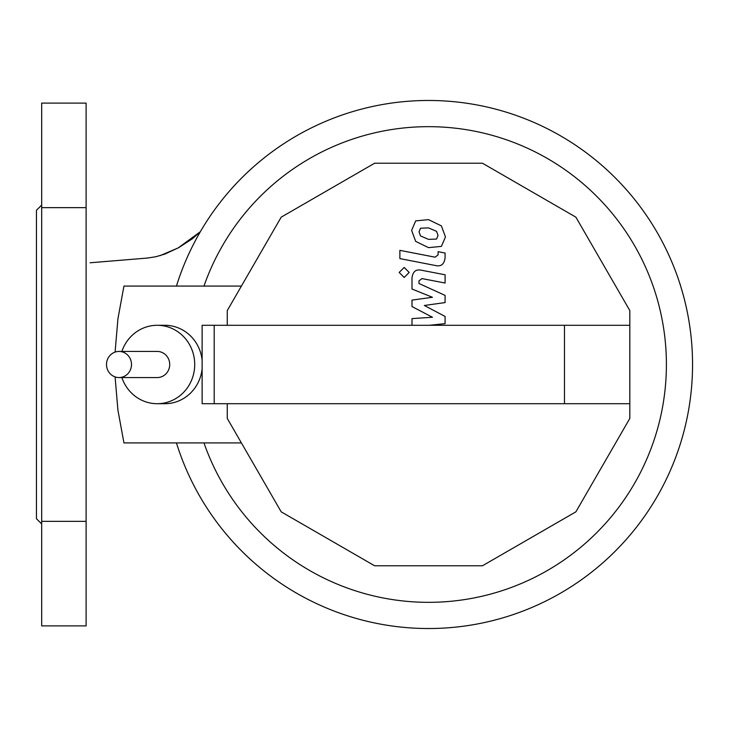 <?xml version="1.0" encoding="UTF-8"?>
<svg xmlns="http://www.w3.org/2000/svg" width="729" height="729" viewBox="0 0 729 729"><rect width="100%" height="100%" fill="white"/><g stroke="black" fill="none" stroke-linecap="round" stroke-linejoin="round"><path stroke-width="1.09" d="M420.505 228.241L419.047 231.831L420.505 235.923L428.506 239.376L436.571 239.039L438.038 235.513L436.571 231.357L428.506 227.885L420.505 228.241M415.685 241.39L428.506 247.632L441.4 246.393L445.465 236.961L441.4 225.89L428.506 219.639L415.685 220.887L411.621 230.382L415.685 241.39M399.875 258.595L435.623 265.547C441.127 266.796 444.28 264.19 445.082 257.738L445.082 253.036L438.102 251.678L438.102 254.858L435.113 257.191L399.875 250.348L399.875 258.595M409.179 272.455L404.176 267.443L399.164 272.455L404.176 277.457L409.179 272.455M429.445 325.289L445.082 323.64L445.082 316.432L424.314 305.478L445.082 302.59L445.082 295.382L418.975 283.499L418.975 280.938L421.954 278.578L445.1 283.025L445.1 274.778L421.408 270.231C415.894 269.01 412.76 271.625 411.976 278.086L412.003 289.021L432.443 297.286L412.003 300.102L412.003 306.554L432.443 317.252L412.003 318.609L412.003 325.289M121.871 351.433A39.211 37.498 90 0 1 157.218 325.289L164.863 325.289A39.211 37.498 90 0 1 202.124 360.162L202.124 325.289L214.198 325.289L214.198 403.711L629.82 403.711L629.82 418.428L575.883 511.84L482.47 565.777L374.615 565.777L281.203 511.84L227.266 418.428L227.266 403.711M157.218 325.289A39.211 37.498 90 0 1 194.716 364.5A39.211 37.498 90 0 1 157.218 403.711L164.863 403.711A39.211 37.498 90 0 0 202.124 368.838L202.124 360.162M202.124 368.838L202.124 403.711L214.198 403.711M227.266 325.289L227.266 310.572L281.203 217.16L374.615 163.223L482.47 163.223L575.883 217.16L629.82 310.572L629.82 325.289L564.465 325.289L564.465 403.711M564.465 325.289L214.198 325.289M629.82 325.289L629.82 403.711M157.218 403.711A39.211 37.498 90 0 1 121.871 377.567M241.408 286.078L123.948 286.078L117.916 318.874L115.091 352.089M115.091 376.911L117.916 410.126L123.948 442.922L241.408 442.922M119.009 377.567L157.218 377.567A13.067 12.502 90 0 0 169.72 364.5A13.067 12.502 90 0 0 157.218 351.433L119.009 351.433A13.067 12.502 -90 0 0 106.507 364.5A13.067 12.502 -90 0 0 119.009 377.567A13.067 12.502 -90 0 0 131.502 364.5A13.067 12.502 -90 0 0 119.009 351.433M176.445 286.078A264.007 264.007 0 0 1 692.55 364.5A264.007 264.007 0 0 1 176.445 442.922M203.974 286.078A237.873 237.873 0 0 1 666.406 364.5A237.873 237.873 0 0 1 203.974 442.922M159.924 255.715L178.104 247.969L200.375 231.685L192.374 238.775L178.605 247.705L165.027 254.02L155.906 256.726L147.495 258.048L90.104 262.777M41.681 205.049L36.45 210.28L36.45 518.72L41.681 523.951M41.681 521.335L41.681 625.892L86.113 625.892L86.113 521.335L41.681 521.335L41.681 103.108L86.113 103.108L86.113 207.665L41.681 207.665M86.113 207.665L86.113 521.335M122.171 260.162L120.094 260.326M112.558 260.927L102.042 261.793"/></g></svg>
